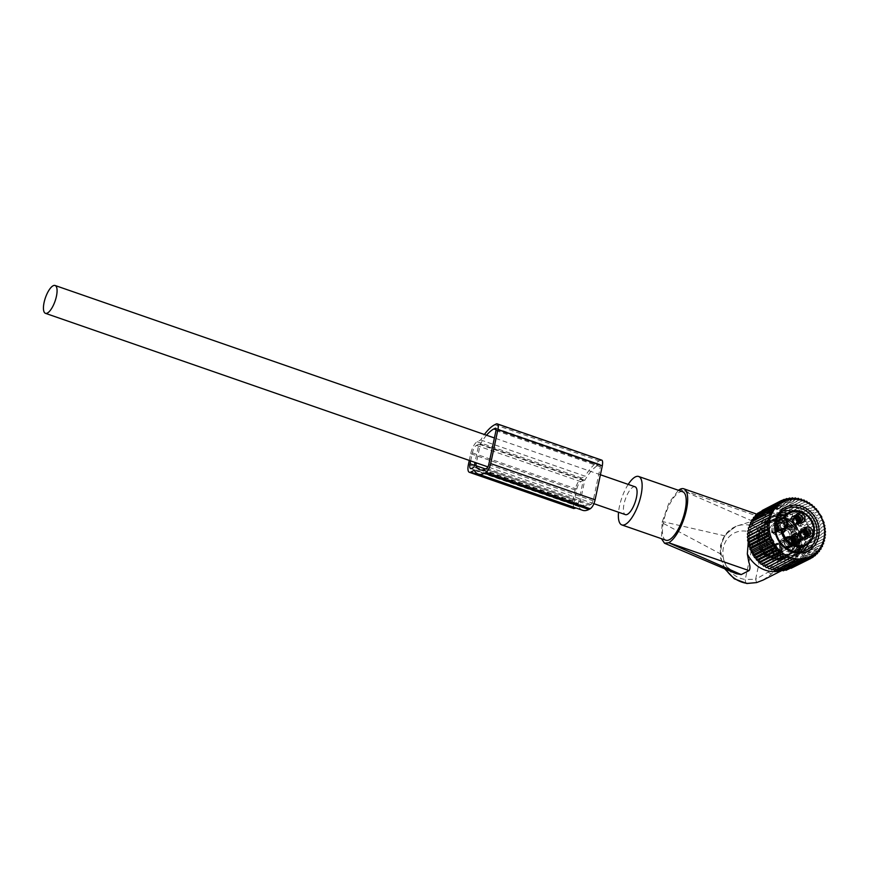 <?xml version="1.0" encoding="UTF-8"?>
<svg xmlns="http://www.w3.org/2000/svg" width="869" height="869" viewBox="0 0 869 869"><rect width="100%" height="100%" fill="white"/><g stroke="black" fill="none" stroke-linecap="round" stroke-linejoin="round"><path stroke-width="0.65" stroke-dasharray="4.34 3.26" d="M797.438 556.877L797.644 554.172L794.548 555.726L795.396 552.065L798.415 550.533L799.426 547.394L801.555 549.621L801.099 551.728L797.438 556.877L795.548 556.106L796.254 554.02L793.332 555.508L794.212 551.413L797.123 549.925L797.981 546.568L799.165 548.263L796.58 555.693A30.111 26.57 -116.9 0 1 794.842 559.375A30.111 26.57 -116.9 0 1 791.713 563.709A30.111 26.57 -116.9 0 1 784.794 569.043A30.111 26.57 -116.9 0 1 780.09 570.835M736.304 573.725L726.712 566.686L721.161 554.226C720.553 547.405 721.857 541.289 725.061 535.901L727.896 532.219L736.119 526.223L752.576 521.161L760.386 517.185L760.299 515.35L756.551 515.838L755.259 516.653L753.38 520.585L749.849 531.871A27.927 24.636 -116.9 0 1 755.519 520.498A27.927 24.636 -116.9 0 1 774.659 513.318A27.927 24.636 -116.9 0 1 796.547 556.377A27.927 24.636 -116.9 0 1 793.658 560.396A27.927 24.636 -116.9 0 1 763.134 563.416A27.927 24.636 -116.9 0 1 749.849 531.871L748.35 541.506M748.231 542.712L748.166 543.331M771.314 574.094L768.153 572.117C777.386 560.038 776.039 549.11 764.123 539.334L766.914 534.153C779.884 543.038 783.045 562.873 771.314 574.094L763.167 580.036M721.161 554.226L662.113 522.758L661.45 538.671M725.061 535.901L662.363 521.541L662.113 522.758M752.576 521.161L679.873 489.366M662.363 521.541L669.076 502.64L678.396 490.279M746.862 583.512A5.236 2.129 96.7 0 1 745.276 579.427L755.617 579.319L764.123 539.334L754.857 534.316A5.236 1.434 -59 0 1 759.039 528.786L766.914 534.153M756.627 582.556L755.617 579.319L768.153 572.117M682.741 491.778A25.636 8.907 -70.9 0 0 673.605 497.763A25.636 8.907 -70.9 0 0 663.21 523.29A25.636 8.907 -70.9 0 0 665.926 540.225M628.2 484.402A25.636 8.907 -70.9 0 0 618.532 512.232M755.259 516.653A30.111 26.57 -116.9 0 1 757.496 515.35A30.111 26.57 -116.9 0 1 771.227 512.938A30.111 26.57 -116.9 0 1 798.426 547.003M796.58 555.693L795.548 556.106L797.134 556.551M797.938 546.536L799.447 547.405L797.938 546.536M794.614 555.704L793.332 555.508L793.191 554.878L794.472 555.237M797.644 554.172L796.254 554.02M798.415 550.533L797.123 549.925M794.223 543.266C793.484 545.569 793.484 546.688 794.223 546.623A3.704 3.259 63.1 0 0 794.288 546.59L795.189 546.134A3.704 3.259 63.1 0 0 796.797 542.158A3.704 3.259 -116.9 0 0 796.276 540.985L794.223 543.266L795.83 542.647A3.704 3.259 63.1 0 0 795.32 541.474M795.189 546.134A18.499 16.315 -116.9 0 1 787.911 554.422A18.499 16.315 -116.9 0 1 762.786 537.314A18.499 16.315 -116.9 0 1 762.786 534.891A3.704 3.259 -116.9 0 1 763.884 529.742A18.499 16.315 -116.9 0 1 771.151 521.454A18.499 16.315 -116.9 0 1 796.286 538.563A18.499 16.315 -116.9 0 1 796.276 540.985M791.333 541.083A18.499 16.315 -116.9 0 1 782.969 556.942A18.499 16.315 -116.9 0 1 757.833 539.823A18.499 16.315 -116.9 0 1 766.208 523.964A18.499 16.315 -116.9 0 1 791.333 541.083M759.082 537.172A22.583 19.922 -116.9 0 1 769.293 517.805A22.583 19.922 -116.9 0 1 799.991 538.704A22.583 19.922 -116.9 0 1 789.769 558.072A22.583 19.922 -116.9 0 1 759.082 537.172M762.786 534.891L761.82 535.38L761.309 534.196A3.704 3.259 63.1 0 0 761.82 535.38L761.309 534.196A3.704 3.259 63.1 0 1 762.863 530.253L763.818 529.764M763.884 529.742L762.917 530.231L760.994 534.565M798.405 551.848A22.583 19.922 -116.9 0 1 792.517 556.671A22.583 19.922 -116.9 0 1 761.831 535.771A22.583 19.922 -116.9 0 1 772.041 516.403A22.583 19.922 -116.9 0 1 779.406 514.491M784.099 514.872A22.583 19.922 -116.9 0 1 802.739 537.303A22.583 19.922 -116.9 0 1 800.86 547.839M775.767 531.393A4.584 4.041 -116.9 0 1 772.997 532.143L771.694 532.295L772.704 533.914L775.93 532.273M776.256 520.987L773.562 523.496L774.768 523.811A4.584 4.041 -116.9 0 1 775.572 524.409M775.354 521.443L775.702 522.866L774.768 523.811A17.51 15.446 -116.9 0 0 772.997 532.143L773.573 532.903A0.978 0.869 63.1 0 0 773.138 532.99L773.138 532.99A0.978 0.869 63.1 0 0 772.704 533.914M771.737 532.751L773.573 532.903L781.818 528.71A5.562 4.91 63.1 0 0 782.013 528.732M800.012 521.813A3.595 3.172 -116.9 0 1 795.309 521.748A3.595 3.172 -116.9 0 1 796.971 515.838M807.898 535.956A3.595 3.172 -116.9 0 1 802.826 535.434A3.595 3.172 -116.9 0 1 804.857 529.981M795.493 543.06A3.595 3.172 -116.9 0 1 790.79 542.995A3.595 3.172 -116.9 0 1 792.452 537.085M794.527 522.617A4.91 4.334 -116.9 0 1 795.233 514.969A4.91 4.334 -116.9 0 1 800.392 516.077A4.91 4.334 -116.9 0 1 799.686 523.725A4.91 4.334 -116.9 0 1 794.527 522.617M802 529.981A4.91 4.334 -116.9 0 1 803.13 529.112A4.91 4.334 -116.9 0 1 808.8 530.84A4.91 4.334 -116.9 0 1 808.702 536.999A4.91 4.334 -116.9 0 1 807.573 537.868A4.91 4.334 -116.9 0 1 801.902 536.151A4.91 4.334 -116.9 0 1 802 529.981M795.874 537.324A4.91 4.334 -116.9 0 1 795.168 544.972A4.91 4.334 -116.9 0 1 790.008 543.864A4.91 4.334 -116.9 0 1 790.714 536.216A4.91 4.334 -116.9 0 1 795.874 537.324M778.027 531.002A4.91 4.334 -116.9 0 1 778.743 523.355A4.91 4.334 -116.9 0 1 783.903 524.463A4.91 4.334 -116.9 0 1 783.186 532.11A4.91 4.334 -116.9 0 1 778.027 531.002M785.5 538.367A4.91 4.334 -116.9 0 1 786.63 537.498A4.91 4.334 -116.9 0 1 792.3 539.225A4.91 4.334 -116.9 0 1 792.213 545.384A4.91 4.334 -116.9 0 1 791.083 546.253A4.91 4.334 -116.9 0 1 785.413 544.537A4.91 4.334 -116.9 0 1 785.5 538.367M779.384 545.71A4.91 4.334 -116.9 0 1 778.678 553.357A4.91 4.334 -116.9 0 1 773.519 552.249A4.91 4.334 -116.9 0 1 774.225 544.602A4.91 4.334 -116.9 0 1 779.384 545.71M777.636 531.437A5.562 4.91 -116.9 0 1 778.439 522.769A5.562 4.91 -116.9 0 1 784.294 524.029A5.562 4.91 -116.9 0 1 783.49 532.697A5.562 4.91 -116.9 0 1 777.636 531.437M785.055 537.9A5.562 4.91 -116.9 0 1 786.336 536.923A5.562 4.91 -116.9 0 1 792.767 538.867A5.562 4.91 -116.9 0 1 792.658 545.851A5.562 4.91 -116.9 0 1 791.377 546.84A5.562 4.91 -116.9 0 1 784.957 544.885A5.562 4.91 -116.9 0 1 785.055 537.9M779.775 545.276A5.562 4.91 -116.9 0 1 778.972 553.944A5.562 4.91 -116.9 0 1 773.128 552.684A5.562 4.91 -116.9 0 1 773.931 544.016A5.562 4.91 -116.9 0 1 779.775 545.276M773.519 533.533A5.562 4.91 -116.9 0 1 774.322 524.865A5.562 4.91 -116.9 0 1 780.166 526.114A5.562 4.91 -116.9 0 1 779.363 534.793A5.562 4.91 -116.9 0 1 773.519 533.533M780.938 539.997A5.562 4.91 -116.9 0 1 782.209 539.019A5.562 4.91 -116.9 0 1 788.639 540.963A5.562 4.91 -116.9 0 1 788.541 547.948A5.562 4.91 -116.9 0 1 787.26 548.936A5.562 4.91 -116.9 0 1 780.829 546.981A5.562 4.91 -116.9 0 1 780.938 539.997M775.659 547.372A5.562 4.91 -116.9 0 1 774.855 556.041A5.562 4.91 -116.9 0 1 769 554.78A5.562 4.91 -116.9 0 1 769.804 546.112A5.562 4.91 -116.9 0 1 775.659 547.372M797.275 515.828A4.91 4.388 59.7 0 0 797.058 515.675L784.457 523.029A4.91 4.388 59.7 0 1 784.826 531.274A4.91 4.388 59.7 0 0 784.826 531.274A4.91 4.388 59.7 0 1 782.589 531.806L784.75 531.307L784.435 523.051L784.11 530.177L782.839 530.546L782.567 531.828L795.189 524.452A4.91 4.388 59.7 0 0 799.198 521.748M795.189 524.452L795.265 524.116A4.551 4.073 59.7 0 0 798.861 521.661M784.099 530.177L784.153 530.144A3.595 3.226 59.7 0 0 784.164 530.144L795.396 523.583A3.595 3.226 59.7 0 1 794.092 523.974L782.86 530.535A3.595 3.226 59.7 0 0 784.186 524.311L795.417 517.75L796.982 516.023M797.818 521.107A3.921 3.509 59.7 0 1 794.722 523.888L795.265 524.116M795.168 515.958L780.351 522.541A4.91 4.258 -114 0 1 780.351 522.541A4.91 4.258 -114 0 0 777.972 526.484A4.91 4.258 -114 0 0 780.275 531.002L795.092 524.42A4.91 4.258 -114 0 1 792.789 519.901A4.91 4.258 -114 0 1 795.168 515.958A4.91 4.258 -114 0 1 796.96 515.643L782.143 522.226L781.839 523.518L780.873 523.746A3.595 3.128 -114 0 1 780.883 523.735A3.595 3.128 -114 0 1 781.872 523.507L781.839 523.518C778.743 524.67 778.298 526.744 780.525 529.742L780.286 522.573L782.111 522.247M795.092 524.42L795.168 524.083A4.551 3.954 -114 0 1 793.44 518.261A4.551 3.954 -114 0 1 796.851 515.99L795.081 517.642L781.872 523.507M780.525 529.742L793.755 523.855L795.168 524.083M792.039 544.287A3.595 3.226 59.7 0 0 792.05 544.287L803.282 537.726A3.595 3.226 59.7 0 1 801.989 538.117L790.757 544.678A3.595 3.226 59.7 0 0 792.083 538.454L791.996 544.32L790.736 544.689L790.464 545.971L803.075 538.606A4.91 4.388 59.7 0 0 807.084 535.891M805.313 538.063L792.713 545.417A4.91 4.388 59.7 0 0 792.713 545.417L790.464 545.971A4.91 4.388 59.7 0 0 792.354 537.183L804.944 529.829A4.91 4.388 59.7 0 1 805.172 529.981M803.075 538.606L803.152 538.259A4.551 4.073 59.7 0 0 806.758 535.804M792.083 538.454L803.304 531.904L804.868 530.166M805.715 535.25A3.921 3.509 59.7 0 1 802.608 538.03L803.152 538.259M792.354 537.183L792.05 538.476M792.647 545.46L792.322 537.194M788.14 545.167L802.989 538.574A4.91 4.258 -114 0 1 800.686 534.044A4.91 4.258 -114 0 1 803.065 530.112A4.91 4.258 -114 0 1 804.857 529.797L790.008 536.39L789.736 537.672L788.77 537.889A3.595 3.128 -114 0 1 788.78 537.889A3.595 3.128 -114 0 1 789.758 537.65L789.736 537.672C786.641 538.823 786.195 540.887 788.411 543.885L788.183 536.716L790.008 536.39A4.91 4.258 -114 0 0 788.248 536.694A4.91 4.258 -114 0 1 788.248 536.694L788.183 536.716M802.989 538.574L803.065 538.226A4.551 3.954 -114 0 1 801.327 532.404A4.551 3.954 -114 0 1 804.748 530.133M788.411 543.885L801.652 538.009L803.065 538.226M801.652 538.009A3.595 3.128 -114 0 1 802.978 531.785L804.781 530.133M802.978 531.785L789.758 537.65M778.352 551.782A3.595 3.226 59.7 0 0 779.634 551.391L790.877 544.83A3.595 3.226 59.7 0 1 789.573 545.221L778.32 551.793L778.048 553.075L790.671 545.699A4.91 4.388 59.7 0 0 794.679 542.995M778.081 553.053A4.91 4.388 59.7 0 0 779.938 544.276L792.539 536.923A4.91 4.388 59.7 0 1 792.756 537.085M790.671 545.699L790.747 545.363A4.551 4.073 59.7 0 0 794.353 542.908M779.938 544.276L779.645 545.569L790.899 538.997L792.463 537.27M793.31 542.354A3.921 3.509 59.7 0 1 790.203 545.135L790.747 545.363M779.58 551.424L779.634 551.391A3.595 3.226 59.7 0 0 779.645 551.391A3.595 3.226 59.7 0 0 779.667 545.558L779.591 551.424L778.32 551.793M778.048 553.075L780.232 552.554L779.917 544.298M790.66 537.205L775.843 543.788A4.91 4.258 -114 0 1 775.843 543.788A4.91 4.258 -114 0 0 773.453 547.731A4.91 4.258 -114 0 0 775.756 552.249L790.584 545.667A4.91 4.258 -114 0 1 788.27 541.148A4.91 4.258 -114 0 1 790.66 537.205A4.91 4.258 -114 0 1 792.441 536.89L777.625 543.473L777.32 544.765L776.354 544.993A3.595 3.128 -114 0 1 777.353 544.754L777.32 544.765C774.225 545.917 773.79 547.991 776.006 550.989L775.767 543.82L777.592 543.494M790.584 545.667L790.649 545.33A4.551 3.954 -114 0 1 788.922 539.508A4.551 3.954 -114 0 1 792.332 537.238M776.354 544.993A3.595 3.128 -114 0 0 776.028 550.979L789.248 545.102L790.649 545.33M789.248 545.102A3.595 3.128 -114 0 1 790.562 538.889L792.376 537.238M790.562 538.889L777.353 544.754M749.512 527.309L748.383 527.874M750.501 524.42L749.284 525.028M772.4 511.798L750.458 522.323M752.391 524.137A28.753 25.364 63.1 0 0 762.634 563.21A28.753 25.364 63.1 0 0 798.079 556.106A28.753 25.364 63.1 0 0 787.846 517.033A28.753 25.364 63.1 0 0 752.391 524.137M783.317 570.814L783.632 569.358L786.097 570.281L786.239 568.717L788.791 569.456L788.748 567.794L791.377 568.337L791.138 566.599L793.821 566.946L793.375 565.143L796.091 565.274L795.45 563.438L798.187 563.362L797.34 561.515L800.067 561.222L799.024 559.375L801.729 558.865L800.49 557.051L821.129 547.188M780.471 571.031L780.959 569.716L782.046 570.227M777.581 570.955L778.233 569.792L779.015 570.227M774.692 570.575L775.995 569.912M771.824 569.89L773.019 569.271M769 568.902L770.119 568.337M770.043 568.272L790.703 557.768M772.747 569.054L793.408 558.55M775.485 569.564L796.145 559.06M778.233 569.792L798.893 559.288M780.959 569.716L801.62 559.212M783.632 569.358L804.292 558.854M786.239 568.717L806.899 558.213M788.748 567.794L809.408 557.29M791.138 566.599L811.798 556.095M810.766 558.322L793.821 566.946M793.375 565.143L814.036 554.639M813.341 556.508L796.091 565.274M795.45 563.438L816.11 552.934M815.676 554.476L798.187 563.362M797.34 561.515L818.001 551.011M817.751 552.228L800.067 561.222M799.024 559.375L819.695 548.871M819.576 549.795L801.729 558.865M800.49 557.051L821.151 546.547M750.512 524.8L771.172 514.296M749.523 527.44L770.184 516.936M753.325 519.043L753.206 519.977L751.87 519.781M755.139 516.61L754.889 517.837L753.532 517.424M803.152 556.323L801.718 554.552L804.314 553.618L802.706 551.913L805.215 550.772L803.434 549.154L805.845 547.818L803.901 546.308L806.193 544.787L804.097 543.397L806.258 541.691L804.021 540.442L806.041 538.584L803.684 537.487L805.541 535.478L803.075 534.554L804.759 532.415L802.206 531.676L803.716 529.406L801.088 528.863L802.413 526.505L799.73 526.158L800.86 523.725L798.144 523.583L799.078 521.085L796.341 521.172L797.079 518.63L794.353 518.923L794.885 516.382L792.18 516.881L792.517 514.339L789.867 515.067L789.997 512.547L787.401 513.481L787.347 511.005L784.837 512.145L784.609 509.745L782.198 511.081L781.785 508.767L779.482 510.288L778.906 508.083L776.745 509.777L776.017 507.692L773.997 509.56L773.138 507.615L771.281 509.625L770.292 507.844L768.598 509.984L767.501 508.365L765.991 510.635L764.807 509.201L763.482 511.559L762.222 510.309L761.092 512.753L759.788 511.711L758.854 514.209L757.507 513.373L756.78 515.904L755.422 515.284M751.739 522.302L751.772 521.661M783.588 557.855A0.836 0.739 63.1 0 0 784.446 558.017A20.117 17.749 63.1 0 0 785.619 557.333A0.836 0.739 63.1 0 0 785.924 556.518A0.836 0.739 63.1 0 1 786.184 555.736A19.118 16.869 63.1 0 0 787.249 554.846A0.836 0.739 63.1 0 1 788.042 554.748A0.836 0.739 63.1 0 0 788.867 554.618A20.117 17.749 63.1 0 0 789.758 553.564A0.836 0.739 63.1 0 0 789.802 552.662A0.836 0.739 63.1 0 1 789.812 551.804A19.118 16.869 63.1 0 0 790.54 550.566A0.836 0.739 63.1 0 1 791.235 550.218A0.836 0.739 63.1 0 0 791.952 549.816A20.117 17.749 63.1 0 0 792.474 548.469A0.836 0.739 63.1 0 0 792.246 547.568A0.836 0.739 63.1 0 1 792.007 546.72A19.118 16.869 63.1 0 0 792.322 545.265A0.836 0.739 63.1 0 1 792.865 544.689A0.836 0.739 63.1 0 0 793.408 544.048A20.117 17.749 63.1 0 0 793.495 542.56A0.836 0.739 63.1 0 0 793.028 541.745A0.836 0.739 63.1 0 1 792.571 540.996A19.118 16.869 63.1 0 0 792.43 539.464A0.836 0.739 63.1 0 1 792.767 538.715A0.836 0.739 63.1 0 0 793.082 537.911A20.117 17.749 63.1 0 0 792.734 536.423A0.836 0.739 63.1 0 0 792.072 535.771A0.836 0.739 63.1 0 1 791.431 535.185A19.118 16.869 63.1 0 0 790.866 533.729A0.836 0.739 63.1 0 1 790.953 532.882A0.836 0.739 63.1 0 0 791.007 531.98A20.117 17.749 63.1 0 0 790.258 530.633A0.836 0.739 63.1 0 0 789.465 530.22A0.836 0.739 63.1 0 1 788.704 529.862A19.118 16.869 63.1 0 0 787.759 528.613A0.836 0.739 63.1 0 1 787.596 527.755A0.836 0.739 63.1 0 0 787.401 526.853A20.117 17.749 63.1 0 0 786.315 525.778A0.836 0.739 63.1 0 0 785.467 525.636A0.836 0.739 63.1 0 0 785.467 525.636A0.836 0.739 63.1 0 1 784.664 525.539A19.118 16.869 63.1 0 0 783.436 524.626A0.836 0.739 63.1 0 1 783.045 523.844A0.836 0.739 63.1 0 0 782.589 523.019A20.117 17.749 63.1 0 0 781.285 522.323A0.836 0.739 63.1 0 0 780.471 522.475A0.836 0.739 63.1 0 1 779.699 522.638A19.118 16.869 63.1 0 0 778.309 522.16A0.836 0.739 63.1 0 1 777.722 521.519A0.836 0.739 63.1 0 0 777.071 520.857A20.117 17.749 63.1 0 0 775.669 520.618A0.836 0.739 63.1 0 0 774.952 521.031A0.836 0.739 63.1 0 1 774.301 521.454A19.118 16.869 63.1 0 0 772.878 521.443A0.836 0.739 63.1 0 1 772.15 521.02A0.836 0.739 63.1 0 0 771.357 520.585A20.117 17.749 63.1 0 0 770.01 520.813A0.836 0.739 63.1 0 0 769.467 521.465A0.836 0.739 63.1 0 1 768.989 522.095A19.118 16.869 63.1 0 0 767.685 522.562A0.836 0.739 63.1 0 1 766.882 522.388A0.836 0.739 63.1 0 0 766.034 522.226A20.117 17.749 63.1 0 0 764.85 522.899A0.836 0.739 63.1 0 0 764.546 523.725A0.836 0.739 63.1 0 1 764.296 524.507A19.118 16.869 63.1 0 0 763.221 525.397A0.836 0.739 63.1 0 1 762.439 525.484A0.836 0.739 63.1 0 0 761.613 525.615A20.117 17.749 63.1 0 0 760.723 526.679A0.836 0.739 63.1 0 0 760.679 527.581A0.836 0.739 63.1 0 1 760.668 528.439A19.118 16.869 63.1 0 0 759.94 529.677A0.836 0.739 63.1 0 1 759.245 530.025A0.836 0.739 63.1 0 0 758.528 530.427A20.117 17.749 63.1 0 0 758.007 531.763A0.836 0.739 63.1 0 0 758.224 532.675A0.836 0.739 63.1 0 1 758.463 533.523A19.118 16.869 63.1 0 0 758.159 534.967A0.836 0.739 63.1 0 1 757.616 535.543A0.836 0.739 63.1 0 0 757.073 536.184A20.117 17.749 63.1 0 0 756.986 537.672A0.836 0.739 63.1 0 0 757.442 538.487A0.836 0.739 63.1 0 1 757.909 539.236A19.118 16.869 63.1 0 0 758.04 540.779A0.836 0.739 63.1 0 1 757.714 541.517A0.836 0.739 63.1 0 0 757.399 542.332A20.117 17.749 63.1 0 0 757.746 543.82A0.836 0.739 63.1 0 0 758.409 544.472A0.836 0.739 63.1 0 1 759.05 545.048A19.118 16.869 63.1 0 0 759.615 546.514A0.836 0.739 63.1 0 1 759.528 547.351A0.836 0.739 63.1 0 0 759.463 548.263A20.117 17.749 63.1 0 0 760.212 549.61A0.836 0.739 63.1 0 0 761.016 550.023A0.836 0.739 63.1 0 1 761.776 550.381A19.118 16.869 63.1 0 0 762.71 551.619A0.836 0.739 63.1 0 1 762.873 552.478A0.836 0.739 63.1 0 0 763.08 553.39A20.117 17.749 63.1 0 0 764.166 554.465A0.836 0.739 63.1 0 0 765.013 554.607A0.836 0.739 63.1 0 1 765.817 554.704A19.118 16.869 63.1 0 0 767.045 555.606A0.836 0.739 63.1 0 1 767.436 556.399A0.836 0.739 63.1 0 0 767.892 557.225A20.117 17.749 63.1 0 0 769.184 557.909A0.836 0.739 63.1 0 0 770.01 557.768A0.836 0.739 63.1 0 1 770.781 557.594A19.118 16.869 63.1 0 0 772.172 558.083A0.836 0.739 63.1 0 1 772.758 558.724A0.836 0.739 63.1 0 0 773.41 559.375A20.117 17.749 63.1 0 0 774.811 559.625A0.836 0.739 63.1 0 0 775.528 559.201A0.836 0.739 63.1 0 1 776.18 558.778A19.118 16.869 63.1 0 0 777.592 558.789A0.836 0.739 63.1 0 1 778.331 559.223A0.836 0.739 63.1 0 0 779.113 559.647A20.117 17.749 63.1 0 0 780.471 559.43A0.836 0.739 63.1 0 0 781.014 558.778A0.836 0.739 63.1 0 1 781.492 558.137A19.118 16.869 63.1 0 0 782.795 557.67A0.836 0.739 63.1 0 1 783.588 557.855L785.348 556.964L784.207 556.964A19.118 16.869 -116.9 0 1 782.893 557.42L781.014 558.778M801.718 554.552L822.389 544.048M822.4 544.428L804.314 553.618M802.706 551.913L823.367 541.409M823.377 541.539L805.215 550.772M803.434 549.154L824.094 538.65M825.137 538.009L805.845 547.818M803.901 546.308L824.562 535.804M825.485 534.978L806.193 544.787M804.097 543.397L824.757 532.893M825.55 531.882L806.258 541.691M804.021 540.442L824.681 529.938M825.333 528.776L806.041 538.584M803.684 537.487L824.344 526.983M824.833 525.669L805.541 535.478M803.075 534.554L823.736 524.05M824.051 522.606L804.759 532.415M802.206 531.676L822.867 521.161M823.008 519.597L803.716 529.406M801.088 528.863L821.748 518.358M821.705 516.697L802.413 526.505M799.73 526.158L820.39 515.654M820.151 513.916L800.86 523.725M798.144 523.583L818.804 513.079M818.37 511.276L799.078 521.085M796.341 521.172L817.012 510.657M816.371 508.821L797.079 518.63M794.353 518.923L815.013 508.419M814.177 506.573L794.885 516.382M792.18 516.881L812.852 506.377M811.809 504.531L792.517 514.339M789.867 515.067L810.527 504.563M809.289 502.738L789.997 512.547M787.401 513.481L808.072 502.977M806.649 501.196L787.347 511.005M784.837 512.145L805.509 501.641M802.782 500.501L784.609 509.745M782.198 511.081L802.858 500.577M799.871 499.566L781.785 508.767M779.482 510.288L800.153 499.784M796.895 498.936L778.906 508.083M776.745 509.777L797.405 499.273M793.886 498.61L776.017 507.692M773.997 509.56L794.668 499.056M790.844 498.61L773.138 507.615M771.281 509.625L791.941 499.121M787.803 498.936L770.292 507.844M768.598 509.984L789.258 499.479M784.783 499.588L767.501 508.365M765.991 510.635L786.651 500.131M781.796 500.566L764.807 509.201M763.482 511.559L784.142 501.055M761.092 512.753L781.763 502.249M758.854 514.209L779.515 503.705M756.78 515.904L777.44 505.4M754.889 517.837L775.55 507.333M753.206 519.977L773.866 509.462M781.492 558.137L782.893 557.42L782.817 558.256A0.836 0.739 -116.9 0 1 782.567 558.365L780.471 559.43M779.113 559.647L781.209 558.582A20.117 17.749 63.1 0 0 782.567 558.365M781.209 558.582A0.836 0.739 -116.9 0 1 780.938 558.571L778.331 559.223M776.18 558.778L777.592 558.061A19.118 16.869 -116.9 0 0 779.004 558.072L780.09 558.332M780.938 558.571A20.063 17.706 63.1 0 1 777.179 558.539L777.179 558.539A0.836 0.739 -116.9 0 1 776.908 558.561L774.811 559.625M773.41 559.375L775.506 558.311A20.117 17.749 63.1 0 0 776.908 558.561M775.506 558.311A0.836 0.739 -116.9 0 1 775.246 558.202L772.758 558.724M770.781 557.594L772.183 556.877A19.118 16.869 -116.9 0 0 773.573 557.366L774.518 557.822M775.246 558.202A20.063 17.706 63.1 0 1 771.553 556.92L771.553 556.92A0.836 0.739 -116.9 0 1 771.281 556.844L769.184 557.909M767.892 557.225L769.977 556.16A20.117 17.749 63.1 0 0 771.281 556.844M769.977 556.16A0.836 0.739 -116.9 0 1 769.749 555.964L769.195 555.508L767.436 556.399M765.817 554.704L767.218 553.987A19.118 16.869 -116.9 0 0 768.446 554.889L769.195 555.508M769.749 555.964A20.063 17.706 63.1 0 1 766.501 553.553L766.501 553.553A0.836 0.739 -116.9 0 1 766.252 553.401L764.166 554.465M763.08 553.39L765.176 552.326A20.117 17.749 63.1 0 0 766.252 553.401M765.176 552.326A0.836 0.739 -116.9 0 1 765.002 552.076L764.633 551.587L762.873 552.478M759.463 548.263L761.559 547.198A20.117 17.749 63.1 0 0 762.309 548.545A0.836 0.739 -116.9 0 0 762.504 548.774L763.178 549.664A19.118 16.869 -116.9 0 0 764.123 550.903L764.633 551.587M761.559 547.198A0.836 0.739 -116.9 0 1 761.472 546.905L759.528 547.351M757.399 542.332L759.484 541.268A20.117 17.749 63.1 0 0 759.843 542.756A0.836 0.739 -116.9 0 0 759.962 543.027L760.451 544.331A19.118 16.869 -116.9 0 0 761.027 545.797L761.287 546.46M759.484 541.268A0.836 0.739 -116.9 0 1 759.484 540.974L757.714 541.517M757.073 536.184L759.169 535.119A20.117 17.749 63.1 0 0 759.082 536.607A0.836 0.739 -116.9 0 0 759.126 536.901L759.321 538.53A19.118 16.869 -116.9 0 0 759.452 540.062L759.473 540.627M759.169 535.119A0.836 0.739 -116.9 0 1 759.245 534.848L757.616 535.543M758.528 530.427L760.614 529.362A20.117 17.749 63.1 0 0 760.103 530.698A0.836 0.739 -116.9 0 0 760.06 530.992A20.063 17.706 63.1 0 0 759.245 534.848L757.79 535.489M758.159 534.967L759.56 534.261A19.118 16.869 -116.9 0 1 759.875 532.806L759.984 531.774L758.224 532.675M760.06 530.992L759.984 531.774M760.614 529.362A0.836 0.739 -116.9 0 1 760.777 529.134L759.245 530.025M761.613 525.615L763.71 524.55A20.117 17.749 63.1 0 0 762.819 525.615A0.836 0.739 -116.9 0 0 762.689 525.864A20.063 17.706 63.1 0 0 760.777 529.134L761.005 529.134M759.94 529.677L761.353 528.96A19.118 16.869 -116.9 0 1 762.07 527.722L762.439 526.69L760.679 527.581M762.689 525.864L762.439 526.69M763.71 524.55A0.836 0.739 -116.9 0 1 763.927 524.398L762.439 525.484M763.221 525.397L764.633 524.68A19.118 16.869 -116.9 0 1 765.698 523.79L766.306 522.823L764.546 523.725M766.306 522.823L766.751 522.03A0.836 0.739 -116.9 0 1 766.947 521.834L764.85 522.899M771.357 520.585L773.453 519.521A20.117 17.749 63.1 0 0 772.096 519.749A0.836 0.739 -116.9 0 0 771.857 519.858A20.063 17.706 63.1 0 0 768.392 521.085A0.836 0.739 -116.9 0 0 768.131 521.161L766.045 522.226L768.131 521.161A20.117 17.749 63.1 0 0 766.947 521.834M768.392 521.085L766.882 522.388M768.989 522.095L770.401 521.389A19.118 16.869 -116.9 0 0 769.087 521.845L768.641 521.487M771.857 519.858L769.467 521.465M773.453 519.521A0.836 0.739 -116.9 0 1 773.736 519.543L772.15 521.02M774.301 521.454L775.702 520.737A19.118 16.869 -116.9 0 0 774.29 520.737L773.91 520.118M773.736 519.543A20.063 17.706 63.1 0 1 777.494 519.564L776.712 520.14L777.494 519.564A0.836 0.739 -116.9 0 1 777.766 519.553L775.669 520.618M777.071 520.857L779.156 519.792A20.117 17.749 63.1 0 0 777.766 519.553M779.156 519.792A0.836 0.739 -116.9 0 1 779.428 519.901L779.471 520.618L777.722 521.519M779.699 522.638L781.112 521.932A19.118 16.869 -116.9 0 0 779.721 521.443L779.471 520.618M779.428 519.901A20.063 17.706 63.1 0 1 783.11 521.183L782.23 521.574L783.11 521.183A0.836 0.739 -116.9 0 1 783.382 521.259L781.285 522.323M782.589 523.019L784.685 521.954A20.117 17.749 63.1 0 0 783.382 521.259M784.685 521.954A0.836 0.739 -116.9 0 1 784.913 522.139L783.045 523.844M787.401 526.853L789.486 525.788A20.117 17.749 63.1 0 0 788.411 524.713A0.836 0.739 -116.9 0 0 788.161 524.55L786.076 524.822A19.118 16.869 -116.9 0 0 784.848 523.909L784.805 522.942M784.913 522.139A20.063 17.706 63.1 0 1 788.161 524.55L787.195 524.757M789.486 525.788A0.836 0.739 -116.9 0 1 789.66 526.038L787.596 527.755M791.007 531.98L793.104 530.916A20.117 17.749 63.1 0 0 792.354 529.569A0.836 0.739 -116.9 0 0 792.159 529.34L790.117 529.145A19.118 16.869 -116.9 0 0 789.171 527.896L789.356 526.864M793.104 530.916A0.836 0.739 -116.9 0 1 793.201 531.198L790.953 532.882M793.082 537.911L795.178 536.846A20.117 17.749 63.1 0 0 794.831 535.358A0.836 0.739 -116.9 0 0 794.701 535.076L792.843 534.468A19.118 16.869 -116.9 0 0 792.267 533.012L792.713 531.991M795.178 536.846A0.836 0.739 -116.9 0 1 795.189 537.14L792.767 538.715M793.408 544.048L795.504 542.984A20.117 17.749 63.1 0 0 795.591 541.496A0.836 0.739 -116.9 0 0 795.548 541.202L793.973 540.279A19.118 16.869 -116.9 0 0 793.842 538.747L794.527 537.824M795.504 542.984A0.836 0.739 -116.9 0 1 795.428 543.266L792.865 544.689M791.952 549.816L794.049 548.752A20.117 17.749 63.1 0 0 794.559 547.405A0.836 0.739 -116.9 0 0 794.603 547.122A20.063 17.706 63.1 0 0 795.428 543.266L794.624 543.798M792.322 545.265L793.734 544.548A19.118 16.869 -116.9 0 1 793.419 546.004L794.005 546.677L792.246 547.568M794.603 547.122L794.005 546.677M794.049 548.752A0.836 0.739 -116.9 0 1 793.897 548.969L791.235 550.218M788.867 554.618L790.964 553.553A20.117 17.749 63.1 0 0 791.855 552.499A0.836 0.739 -116.9 0 0 791.974 552.249A20.063 17.706 63.1 0 0 793.897 548.969L792.995 549.317M790.54 550.566L791.941 549.849A19.118 16.869 -116.9 0 1 791.224 551.087L791.561 551.761L789.802 552.662M790.964 553.553A0.836 0.739 -116.9 0 1 790.747 553.716L788.042 554.748M787.249 554.846L788.661 554.129A19.118 16.869 -116.9 0 1 787.596 555.019L785.924 556.518M787.683 555.628L787.911 556.084A0.836 0.739 -116.9 0 1 787.716 556.269L785.619 557.333M782.817 558.256A20.063 17.706 63.1 0 0 786.282 557.018A0.836 0.739 -116.9 0 0 786.532 556.953L784.435 558.017L786.532 556.953A20.117 17.749 63.1 0 0 787.716 556.269M786.282 557.018L785.348 556.964M808.398 543.679A22.909 20.215 63.1 0 0 791.909 511.233M782.513 511.2A22.909 20.215 63.1 0 0 778.82 512.591A22.909 20.215 63.1 0 0 770.999 520.281A22.909 20.215 63.1 0 0 774.637 547.329A22.909 20.215 63.1 0 0 799.589 553.444A22.909 20.215 63.1 0 0 802.891 551.283M759.126 526.31A22.909 20.215 63.1 0 0 762.765 553.357A22.909 20.215 63.1 0 0 787.716 559.484A22.909 20.215 63.1 0 0 795.537 551.793A22.909 20.215 63.1 0 0 791.898 524.746A22.909 20.215 63.1 0 0 766.947 518.63A22.909 20.215 63.1 0 0 759.126 526.31M792.159 529.34A20.063 17.706 63.1 0 0 789.66 526.038M794.701 535.076A20.063 17.706 63.1 0 0 793.201 531.198M795.548 541.202A20.063 17.706 63.1 0 0 795.189 537.14M787.911 556.084A20.063 17.706 63.1 0 0 790.747 553.716M762.504 548.774A20.063 17.706 63.1 0 0 765.002 552.076M759.962 543.027A20.063 17.706 63.1 0 0 761.472 546.905M759.126 536.901A20.063 17.706 63.1 0 0 759.484 540.974M766.751 522.03A20.063 17.706 63.1 0 0 763.927 524.398L761.798 525.473M811.331 548.513A27.851 24.571 63.1 0 0 806.91 515.632A27.851 24.571 63.1 0 0 776.582 508.191A27.851 24.571 63.1 0 0 767.066 517.533A27.851 24.571 63.1 0 0 771.498 550.414A27.851 24.571 63.1 0 0 801.826 557.844A27.851 24.571 63.1 0 0 811.331 548.513M780.731 512.895A22.909 20.215 63.1 0 0 774.627 514.72A22.909 20.215 63.1 0 0 766.806 522.41A22.909 20.215 63.1 0 0 770.445 549.458A22.909 20.215 63.1 0 0 795.396 555.573A22.909 20.215 63.1 0 0 800.479 551.728M804.031 546.232A22.909 20.215 63.1 0 0 787.271 513.253M762.884 519.662A27.851 24.571 63.1 0 0 767.305 552.543A27.851 24.571 63.1 0 0 797.633 559.984A27.851 24.571 63.1 0 0 807.149 550.642A27.851 24.571 63.1 0 0 802.728 517.761A27.851 24.571 63.1 0 0 772.389 510.32A27.851 24.571 63.1 0 0 762.884 519.662M469.282 460.429L470.716 453.705A10.471 3.639 109.1 0 1 477.179 441.756L480.709 439.964A47.469 16.478 109.1 0 1 484.402 434.489M486.542 435.239A42.885 14.892 109.1 0 0 480.361 444.059L476.364 462.884M470.65 460.907L472.367 452.868A6.55 2.27 109.1 0 1 476.408 445.406L478.873 444.146L474.995 462.417M578.374 503.444L583.273 480.372L580.796 481.632C579.058 482.838 577.711 485.337 576.766 489.106L574.442 500.033C573.822 503.64 574.3 505.193 575.897 504.704L578.374 503.444L473.974 467.218M478.873 444.146L583.273 480.372M470.64 468.587L575.897 504.704L471.498 468.467M480.361 444.059L584.761 480.285L580.177 501.858L584.153 505.986L591.137 504.541L593.158 500.805L600.381 466.805L599.653 464.47L598.274 465.165C593.918 467.479 589.41 472.519 584.761 480.285M485.423 468.967L580.177 501.858M495.678 428.178L600.077 464.415L495.982 428.493M480.709 439.964L585.109 476.201A47.469 16.478 109.1 0 1 599.175 460.918L601.5 460.059M573.757 508.528L572.79 500.87L575.115 489.942C575.484 485.967 580.557 477.179 581.578 477.993L585.109 476.201M474.257 470.314L578.656 506.551L575.875 507.963M582.654 510.309A47.469 16.478 109.1 0 1 578.656 506.551M635.087 486.792A14.73 5.116 -70.9 0 0 633.153 487.042A14.73 5.116 -70.9 0 0 624.659 501.446A14.73 5.116 -70.9 0 0 625.419 514.622M725.713 569.217A30.111 26.57 -116.9 0 1 727.081 532.632A30.111 26.57 -116.9 0 1 734.001 527.298A30.111 26.57 -116.9 0 1 759.039 528.786M760.386 517.185L680.014 489.29M728.461 537.487A24.875 21.942 -116.9 0 1 754.857 534.316L745.276 579.427A24.875 21.942 -116.9 0 1 724.855 562.927A24.875 21.942 -116.9 0 1 728.461 537.487M801.099 551.728L798.546 551.185M801.555 549.621L799.165 548.263M798.926 548.143L797.34 547.698M795.396 552.065L794.212 551.413M794.983 552.814L793.701 552.456M795.244 546.101L794.288 546.59A3.704 3.259 63.1 0 0 795.83 542.647M762.917 530.231A3.704 3.259 63.1 0 0 762.863 530.253C760.875 532.262 760.234 533.685 760.94 534.511L761.114 535.022M799.914 537.205A19.476 17.184 -116.9 0 1 783.458 555.552A19.476 17.184 -116.9 0 1 764.644 535.88A19.476 17.184 -116.9 0 1 781.112 517.522A19.476 17.184 -116.9 0 1 799.914 537.205M799.447 536.955A18.499 16.315 -116.9 0 1 791.072 552.814A18.499 16.315 -116.9 0 1 765.947 535.706A18.499 16.315 -116.9 0 1 774.312 519.847A18.499 16.315 -116.9 0 1 799.447 536.955M789.161 512.297A18.499 16.315 -116.9 0 1 814.286 529.417M771.694 532.295A18.499 16.315 -116.9 0 1 773.562 523.496M773.573 532.903A5.562 4.91 63.1 0 0 776.006 532.447A5.562 4.91 63.1 0 0 777.929 530.557M794.462 523.844L795.396 523.583A3.595 3.226 59.7 0 0 796.797 519.934M796.362 518.858A3.595 3.226 59.7 0 0 795.417 517.75M780.286 522.573L780.351 522.551A4.91 4.258 -114 0 1 782.143 522.226M794.505 523.811A3.921 3.4 -114 0 1 795.961 516.968M793.755 523.855A3.595 3.128 -114 0 1 795.081 517.642M780.547 529.732A3.595 3.128 -114 0 1 780.873 523.746M802.359 537.987L803.282 537.726A3.595 3.226 59.7 0 0 804.683 534.077M804.259 533.001A3.595 3.226 59.7 0 0 803.304 531.904M788.172 545.156A4.91 4.258 -114 0 1 785.869 540.627A4.91 4.258 -114 0 1 788.237 536.694L803.065 530.112M802.402 537.954A3.921 3.4 -114 0 1 803.858 531.111M788.444 543.875A3.595 3.128 -114 0 1 788.77 537.889L801.327 532.404M780.232 552.554L780.297 552.521A4.91 4.388 59.7 0 0 780.308 552.521L792.897 545.167M776.375 544.982L789.584 539.117L788.65 540.17A3.921 3.4 -114 0 0 789.986 545.059L790.877 544.83A3.595 3.226 59.7 0 0 792.278 541.181M791.844 540.105A3.595 3.226 59.7 0 0 790.899 538.997M775.745 543.831L775.832 543.798A4.91 4.258 -114 0 1 777.625 543.473M788.922 539.508L788.65 540.17A3.921 3.4 -114 0 1 791.442 538.215M784.207 556.964L782.795 557.67M779.004 558.072L777.592 558.789M777.288 558.311L775.528 559.201M773.573 557.366L772.172 558.083M771.77 556.877L770.01 557.768M768.446 554.889L767.045 555.606M766.773 553.705L765.024 554.596M764.123 550.903L762.71 551.619M763.178 549.664L761.776 550.381M762.776 549.121L761.016 550.023M762.309 548.545L760.212 549.61M761.027 545.797L759.615 546.514M760.451 544.331L759.05 545.048M760.169 543.57L758.409 544.472M759.843 542.756L757.746 543.82M759.452 540.062L758.04 540.779M759.321 538.53L757.909 539.236M759.202 537.596L757.442 538.487M759.082 536.607L756.986 537.672M759.875 532.806L758.463 533.523M760.103 530.698L758.007 531.763M762.07 527.722L760.668 528.439M762.819 525.615L760.723 526.679M765.698 523.79L764.296 524.507M769.087 521.845L767.685 522.562M772.096 519.749L770.01 520.813M774.29 520.737L772.878 521.443M776.712 520.14L774.952 521.031M779.721 521.443L778.309 522.16M782.23 521.574L780.471 522.475M784.848 523.909L783.436 524.626M786.076 524.822L784.664 525.539M788.411 524.713L786.315 525.778M789.171 527.896L787.759 528.613M790.117 529.145L788.704 529.862M791.224 529.33L789.465 530.22M792.354 529.569L790.258 530.633M792.267 533.012L790.866 533.729M792.843 534.468L791.431 535.185M793.831 534.88L792.072 535.771M794.831 535.358L792.734 536.423M793.842 538.747L792.43 539.464M793.973 540.279L792.571 540.996M794.787 540.855L793.028 541.745M795.591 541.496L793.495 542.56M793.419 546.004L792.007 546.72M794.559 547.405L792.474 548.469M791.224 551.087L789.812 551.804M791.855 552.499L789.758 553.564M787.596 555.019L786.184 555.736M474.376 465.306L574.442 500.033M472.367 452.868L576.766 489.106M476.408 445.406L580.796 481.632M496.112 429.71L598.274 465.165M495.982 430.579L600.381 466.805M488.758 464.567L593.158 500.805M486.738 468.304L591.137 504.541M485.358 468.999L589.758 505.237M496.156 423.985L600.555 460.222M494.776 424.691L599.175 460.918M477.179 441.756L581.578 477.993M470.716 453.705L575.115 489.942M468.391 464.633L572.79 500.87M784.794 569.043L782.263 570.336M760.299 515.35L757.247 514.285M724.724 568.804L720.336 557.301L720.52 545.232L725.333 534.62L736.119 526.223M774.659 513.318L771.227 512.938M796.547 556.377L794.842 559.375M797.21 557.04L795.504 556.79M757.496 515.35L756.551 515.838M794.548 555.726L793.245 555.53M787.911 554.422L782.969 556.942M771.151 521.454L766.208 523.964M772.041 516.403L769.293 517.805M792.517 556.671L789.769 558.072M793.94 551.359L791.072 552.814C796.743 549.653 799.502 544.396 799.35 537.053C799.067 524.05 784.077 514.111 774.312 519.847L777.179 518.391M773.453 532.925L775.811 531.632M773.432 532.925L776.006 532.447L784.251 528.254M801.153 521.509L799.089 522.551M797.883 515.089L795.83 516.143M809.039 535.652L806.986 536.705M805.78 529.232L803.716 530.286M793.375 536.336L791.311 537.39M796.634 542.756L794.57 543.809M795.233 514.969L778.743 523.355M799.686 523.725L783.186 532.11M803.13 529.112L786.63 537.498M807.573 537.868L791.083 546.253M795.168 544.972L778.678 553.357M790.714 536.216L774.225 544.602M778.439 522.769L774.322 524.865M783.49 532.697L779.363 534.793M786.336 536.923L782.209 539.019M791.377 546.84L787.26 548.936M778.972 553.944L774.855 556.041M773.931 544.016L769.804 546.112M784.75 531.307L797.416 523.92M780.883 523.735L793.44 518.261M782.795 557.464L781.383 558.18M782.73 558.3L780.634 559.364M777.32 558.104L775.843 558.854M777.255 558.517L775.202 559.56M771.802 556.812L770.206 557.616M771.748 556.942L769.815 557.92M759.332 534.652L757.442 535.608M760.853 529.058L758.833 530.09M761.157 529.199L759.658 529.96M764.503 524.778L763.08 525.495M770.51 521.335L769.098 522.063M771.944 519.803L769.847 520.868M776.115 520.64L774.637 521.389M777.32 519.64L775.278 520.683M781.861 521.813L780.275 522.627M782.589 521.335L780.666 522.323M787.26 524.724L785.478 525.626M794.929 543.668L793.039 544.635M794.32 543.918L792.691 544.754M793.658 549.121L791.637 550.153M792.322 549.512L790.823 550.273M790.768 553.694L788.683 554.759M788.824 554.009L787.401 554.737M778.82 512.591L785.815 509.038M799.589 553.444L806.584 549.892M787.716 559.484L795.396 555.573M766.947 518.63L774.627 514.72M797.633 559.984L801.826 557.844M772.389 510.32L776.582 508.191M779.048 515.002L773.595 516.718C761.928 522.052 760.114 540.67 770.14 550.446C777.266 557.214 784.935 558.821 793.169 555.237L797.785 551.848M800.697 547.926L802.956 534.359L796.623 521.519L783.925 514.959M790.801 550.566C779.406 553.792 778.428 549.871 773.921 546.818C768.457 539.66 764.459 529.84 775.963 521.389C787.357 518.163 788.335 522.084 792.832 525.137C800.436 534.316 799.762 542.788 790.801 550.566M479.753 469.749L584.153 505.986M593.875 503.672L487.911 466.892M600.403 474.756L494.407 437.965"/><path stroke-width="1.3" d="M780.09 570.835A30.111 26.57 -116.9 0 1 747.329 553.955L748.166 543.331M748.35 541.506L748.231 542.712M661.45 538.671L664.513 543.212L736.304 573.725L741.224 574.583L749.035 570.607C750.338 568.923 750.262 566.077 748.806 562.058L747.329 553.955M746.862 583.512A5.236 2.129 96.7 0 0 747.438 583.392L756.627 582.588L763.167 580.036L756.627 582.588L746.862 583.512L734.316 578.819L724.724 568.804M749.035 570.607L668.652 542.712A28.807 10.004 -70.9 0 0 675.148 536.499A28.807 10.004 -70.9 0 0 686.825 507.822A28.807 10.004 -70.9 0 0 683.773 488.791A28.807 10.004 -70.9 0 0 680.014 489.29L678.396 490.279M668.652 542.712L741.224 574.583M664.513 543.212L668.522 542.788M618.532 512.232A25.636 8.907 -70.9 0 0 621.846 524.93L665.926 540.225A25.636 8.907 -70.9 0 0 675.061 534.239A25.636 8.907 -70.9 0 0 685.456 508.723A25.636 8.907 -70.9 0 0 682.741 491.778L638.661 476.484A25.636 8.907 -70.9 0 0 629.525 482.469A25.636 8.907 -70.9 0 0 628.2 484.402M621.846 524.93A25.636 8.907 -70.9 0 0 630.981 518.945A25.636 8.907 -70.9 0 0 641.376 493.418A25.636 8.907 -70.9 0 0 638.661 476.484M779.406 514.491A22.583 19.922 -116.9 0 1 784.099 514.872M800.86 547.839A22.583 19.922 -116.9 0 1 798.405 551.848M782.013 528.732A5.562 4.91 63.1 0 0 784.251 528.254A5.562 4.91 63.1 0 0 786.782 523.659A5.562 4.91 63.1 0 0 783.947 518.674L783.947 518.674A0.978 0.869 -116.9 0 1 783.599 517.251L784.75 517.652A17.51 15.446 -116.9 0 1 802.065 512.58A17.51 15.446 -116.9 0 1 813.808 529.167A17.51 15.446 -116.9 0 1 799.686 545.678A17.51 15.446 -116.9 0 1 782.241 529.46L775.93 532.273M797.079 521.443C801.5 526.484 808.148 519.075 803.336 514.459A5.236 4.617 -116.9 0 0 796.634 514.209A5.236 4.617 -116.9 0 0 797.079 521.443M804.52 528.352C800.262 532.621 807.855 540.572 811.679 535.836A5.236 4.617 -116.9 0 0 811.233 528.602A5.236 4.617 -116.9 0 0 804.52 528.352M798.817 535.706C794.396 530.666 787.749 538.074 792.561 542.691A5.236 4.617 -116.9 0 0 799.263 542.94A5.236 4.617 -116.9 0 0 798.817 535.706M797.373 520.694A3.595 3.172 63.1 0 0 801.674 515.904A3.595 3.172 -116.9 0 0 797.373 520.694M804.955 529.873A3.595 3.172 63.1 0 0 809.875 535.022A3.595 3.172 -116.9 0 0 804.955 529.873M797.155 537.151A3.595 3.172 63.1 0 0 792.854 541.941A3.595 3.172 -116.9 0 0 797.155 537.151M796.971 515.838A3.595 3.172 -116.9 0 1 800.012 521.813M804.857 529.981A3.595 3.172 -116.9 0 1 807.898 535.956M792.452 537.085A3.595 3.172 -116.9 0 1 795.493 543.06M799.198 521.748A4.91 4.388 59.7 0 0 797.275 515.828M798.861 521.661A4.551 4.073 59.7 0 0 796.982 516.023L797.025 515.828M796.178 517.033L796.982 516.023M807.084 535.891A4.91 4.388 59.7 0 0 805.172 529.981M806.758 535.804A4.551 4.073 59.7 0 0 804.868 530.166L804.911 529.981M804.064 531.187L804.868 530.166M794.679 542.995A4.91 4.388 59.7 0 0 792.756 537.085M794.353 542.908A4.551 4.073 59.7 0 0 792.463 537.27L792.506 537.075M791.659 538.291L792.463 537.27M751.142 550.49L771.802 539.975L769.174 539.432L749.882 549.241L751.142 550.49L751.185 552.152L770.488 542.343L771.802 539.975M750.023 547.676L770.684 537.172L768.131 536.434L748.839 546.243L750.023 547.676L749.882 549.241M770.684 537.172L769.174 539.432M767.392 567.196L788.053 556.692L788.292 559.093L769 568.902L767.392 567.196L766.252 567.642L764.829 565.871L763.601 566.11L762.374 564.285L761.081 564.307L760.049 562.46L758.713 562.276L757.877 560.418L756.53 560.016L755.889 558.18L754.531 557.561L752.5 553.184L773.16 542.68L770.488 542.343M773.16 542.68L772.03 545.124L752.739 554.933M754.086 555.758L774.746 545.254L772.03 545.124M774.746 545.254L773.823 547.752L754.531 557.561M755.889 558.18L776.549 547.676L773.823 547.752M776.549 547.676L775.821 550.207L756.53 560.016M757.877 560.418L778.537 549.914L775.821 550.207M778.537 549.914L778.005 552.467L758.713 562.276M760.049 562.46L780.71 551.956L778.005 552.467M780.71 551.956L780.373 554.498L761.081 564.307M762.374 564.285L783.034 553.781L780.373 554.498M783.034 553.781L782.893 556.301L763.601 566.11M764.829 565.871L782.893 556.301M785.489 555.367L785.543 557.833L766.252 567.642M788.053 556.692L785.543 557.833M748.557 541.854L769.217 531.35L767.36 533.36L769.825 534.283L749.154 544.787L747.557 540.073L748.209 538.899L747.34 536.955L748.133 535.956L747.405 533.87L748.328 533.045L747.753 530.829L769.456 519.684L767.675 518.065L770.184 516.936L768.576 515.219L771.172 514.296L769.749 512.514L772.4 511.798L771.161 509.973L773.866 509.462L772.823 507.615L775.55 507.333L774.713 505.476L777.44 505.4L776.799 503.564L779.515 503.705L779.08 501.902L781.763 502.249L781.513 500.501L784.142 501.055L784.099 499.393L786.651 500.131L786.793 498.556L789.258 499.479L789.584 498.035L791.941 499.121L792.43 497.807L794.668 499.056L795.309 497.883L797.405 499.273L798.198 498.274L800.153 499.784L801.077 498.958L802.858 500.577L803.901 499.936L805.509 501.641L806.649 501.196L808.072 502.977L809.289 502.738L810.527 504.563L811.809 504.531L812.852 506.377L814.177 506.573L815.013 508.419L816.371 508.821L817.012 510.657L818.37 511.276L818.804 513.079L821.705 516.697L821.748 518.358L824.051 522.606L823.736 524.05L824.833 525.669L824.344 526.983L825.333 528.776L824.681 529.938L825.55 531.882L824.757 532.893L825.485 534.978L824.562 535.804L825.137 538.009L824.094 538.65L824.507 540.963L823.367 541.409L823.606 543.809L822.389 544.048L822.443 546.514L821.151 546.547L821.02 549.056L819.695 548.871L819.358 551.413L818.001 551.011L817.479 553.553L816.11 552.934L815.383 555.476L814.036 554.639L813.112 557.138L811.798 556.095L810.668 558.528L809.408 557.29L808.083 559.647L806.899 558.213L805.389 560.472L804.292 558.854L802.608 561.005L801.62 559.212L799.762 561.233L798.893 559.288L796.873 561.146L796.145 559.06L793.984 560.766L793.408 558.55L791.116 560.081L790.703 557.768L788.292 559.093M821.183 546.123A30.589 26.982 -116.9 0 1 783.469 553.683A30.589 26.982 -116.9 0 1 772.574 512.102A30.589 26.982 -116.9 0 1 810.299 504.552A30.589 26.982 -116.9 0 1 821.183 546.123M769.456 519.684L747.753 530.829M748.328 533.045L769 522.541L767.055 521.02M769 522.541L747.405 533.87M748.133 535.956L768.804 525.452L766.697 524.061M768.804 525.452L747.34 536.955M748.209 538.899L768.869 528.395L766.632 527.146M768.869 528.395L766.86 530.264L747.557 540.073M769.217 531.35L766.86 530.264M769.825 534.283L768.131 536.434M749.154 544.787L748.839 546.243M748.796 530.188L748.383 527.874L767.675 518.065M749.523 527.44L749.284 525.028L768.576 515.219M750.512 524.8L750.458 522.323L769.749 512.514M791.105 568.283L810.668 558.528M788.107 569.26L808.083 559.647M785.087 569.912L786.097 570.281L805.389 560.472M782.046 570.227L783.317 570.814L802.608 561.005M778.233 569.792L780.471 571.031L799.762 561.233M775.485 569.564L777.581 570.955L796.873 561.146M772.747 569.054L774.692 570.575L793.984 560.766M770.043 568.272L771.824 569.89L791.116 560.081M752.5 553.184L751.185 552.152M813.112 557.138L810.766 558.322M815.383 555.476L813.341 556.508M817.479 553.553L815.676 554.476M819.358 551.413L817.751 552.228M821.02 549.056L819.576 549.795M822.443 546.514L821.129 547.188M816.393 542.767A24.549 21.66 63.1 0 0 807.649 509.397A24.549 21.66 63.1 0 0 777.375 515.458A24.549 21.66 63.1 0 0 786.119 548.839A24.549 21.66 63.1 0 0 816.393 542.767M767.36 533.36L748.068 543.168M753.206 519.977L753.532 517.424L772.823 507.615M755.139 516.61L755.422 515.284L774.713 505.476M757.214 514.372L757.507 513.373L776.799 503.564M759.549 512.33L779.08 501.902M762.135 510.516L781.513 500.501M751.739 522.302L751.87 519.781L771.161 509.973M823.606 543.809L822.4 544.428M824.507 540.963L823.377 541.539M803.901 499.936L802.782 500.501M801.077 498.958L799.871 499.566M798.198 498.274L796.895 498.936M795.309 497.883L793.886 498.61M792.43 497.807L790.844 498.61M789.584 498.035L787.803 498.936M786.793 498.556L784.783 499.588M784.099 499.393L781.796 500.566M814.405 542.213A22.909 20.215 63.1 0 0 810.766 515.154A22.909 20.215 63.1 0 0 785.815 509.038A22.909 20.215 63.1 0 0 777.983 516.718A22.909 20.215 63.1 0 0 781.622 543.777A22.909 20.215 63.1 0 0 806.584 549.892A22.909 20.215 63.1 0 0 814.405 542.213M802.891 551.283A22.909 20.215 63.1 0 0 807.41 545.765A22.909 20.215 63.1 0 0 808.398 543.679M791.909 511.233A22.909 20.215 63.1 0 0 782.513 511.2M800.479 551.728A22.909 20.215 63.1 0 0 803.217 547.894A22.909 20.215 63.1 0 0 804.031 546.232M787.271 513.253A22.909 20.215 63.1 0 0 780.731 512.895M484.402 434.489A47.469 16.478 109.1 0 1 494.776 424.691L496.156 423.985A7.854 2.726 109.1 0 1 497.177 423.855A7.854 2.726 109.1 0 1 497.904 429.601L490.681 463.59A7.854 2.726 109.1 0 1 485.836 472.551L484.457 473.257A47.469 16.478 109.1 0 1 478.254 474.083A47.469 16.478 109.1 0 1 474.257 470.314L470.726 472.117A10.471 3.639 109.1 0 1 469.358 472.291A10.471 3.639 109.1 0 1 468.391 464.633L469.282 460.429M476.364 462.884L475.777 465.621L485.423 468.967M486.542 435.239A42.885 14.892 109.1 0 1 493.874 428.938L496.112 429.71M475.777 465.621A42.885 14.892 109.1 0 0 479.753 469.749A42.885 14.892 109.1 0 0 485.358 468.999L486.738 468.304A3.27 1.141 109.1 0 0 488.758 464.567L495.982 430.579A3.27 1.141 109.1 0 0 495.678 428.178A3.27 1.141 109.1 0 0 495.254 428.232L493.874 428.938M474.995 462.417L473.974 467.218L471.498 468.467A6.55 2.27 109.1 0 1 470.64 468.587A6.55 2.27 109.1 0 1 470.042 463.796L474.376 465.306M470.65 460.907L470.042 463.796M600.555 460.222C602.456 459.397 603.043 461.265 602.304 465.827L595.08 499.827C594.092 504.139 592.473 507.127 590.236 508.789L588.856 509.484A47.469 16.478 109.1 0 1 582.654 510.309L478.254 474.083M601.5 460.059L497.177 423.855M575.875 507.963L573.757 508.528L469.358 472.291M593.875 503.672L625.419 514.622A14.73 5.116 -70.9 0 0 627.353 514.361A14.73 5.116 -70.9 0 0 635.847 499.957A14.73 5.116 -70.9 0 0 635.087 486.792L600.403 474.756M53.161 285.749A14.73 5.116 -70.9 0 0 44.667 300.153A14.73 5.116 -70.9 0 0 45.427 313.318A14.73 5.116 -70.9 0 0 47.35 313.068A14.73 5.116 -70.9 0 0 55.844 298.664A14.73 5.116 -70.9 0 0 55.084 285.488A14.73 5.116 -70.9 0 0 53.161 285.749M747.438 583.392A30.111 26.57 -116.9 0 1 725.713 569.217M814.286 529.417A18.499 16.315 -116.9 0 1 805.921 545.265A18.499 16.315 -116.9 0 1 780.949 529.721A0.978 0.869 63.1 0 1 781.383 528.797L781.383 528.797A0.978 0.869 63.1 0 1 781.818 528.71L781.915 528.689A0.978 0.978 0 0 0 781.383 528.797L775.811 531.632M776.256 520.987L783.599 517.251A18.499 16.315 -116.9 0 1 789.161 512.297L777.179 518.391M784.251 528.254L781.915 528.689L782.241 529.46C788.878 527.537 789.715 523.605 784.75 517.652L775.811 522.812M777.929 530.557A5.562 4.91 63.1 0 0 775.789 522.932M775.572 524.409A4.584 4.041 -116.9 0 1 775.767 531.393M797.818 521.107A3.921 3.509 59.7 0 0 796.341 517.164M796.797 519.934A3.595 3.226 59.7 0 0 796.362 518.858M805.715 535.25A3.921 3.509 59.7 0 0 804.227 531.317M804.683 534.077A3.595 3.226 59.7 0 0 804.259 533.001M793.31 542.354A3.921 3.509 59.7 0 0 791.822 538.411M792.278 541.181A3.595 3.226 59.7 0 0 791.844 540.105M495.254 428.232L495.982 428.493M490.681 463.59L595.08 499.827M485.836 472.551L590.236 508.789M497.904 429.601L602.304 465.827M470.726 472.117L575.126 508.343M484.457 473.257L588.856 509.484M782.263 570.336L763.167 580.036M757.247 514.285L683.773 488.791M789.161 512.297C799.219 506.497 814.101 516.436 814.372 529.319C814.546 536.684 811.733 541.995 805.921 545.265L793.94 551.359M797.785 551.848L800.697 547.926M779.048 515.002L783.925 514.959M487.911 466.892L45.427 313.318M494.407 437.965L55.084 285.488"/></g></svg>
